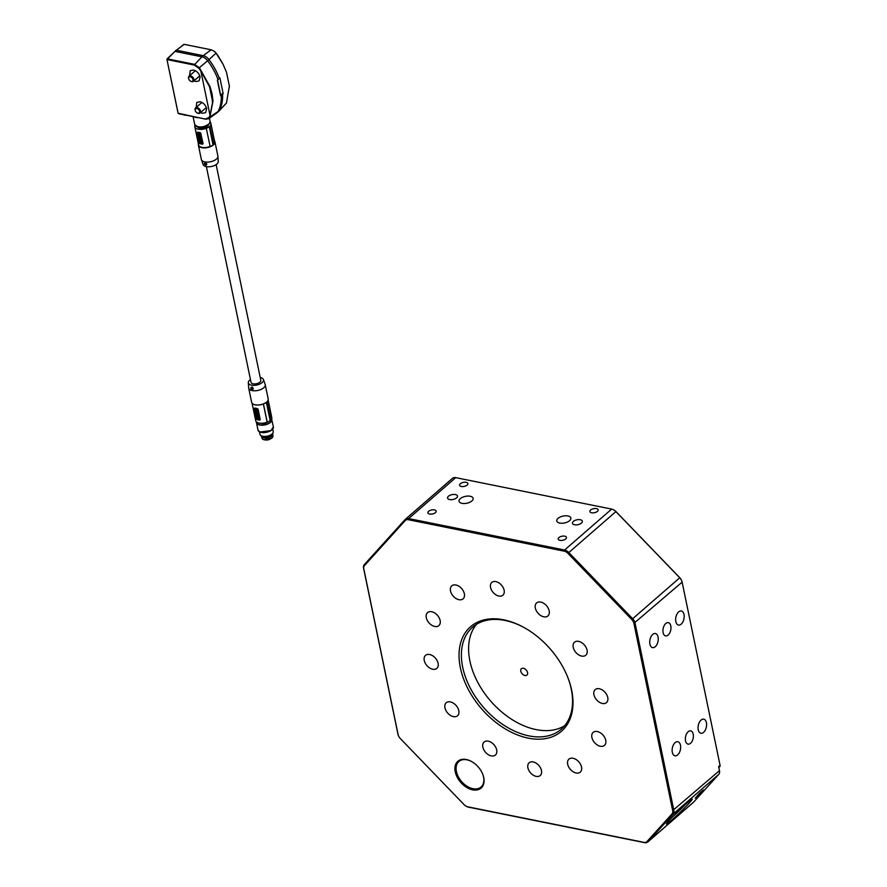 <?xml version="1.0" encoding="UTF-8"?>
<svg xmlns="http://www.w3.org/2000/svg" width="887" height="887" viewBox="0 0 887 887"><rect width="100%" height="100%" fill="white"/><g stroke="black" fill="none" stroke-linecap="round" stroke-linejoin="round"><path stroke-width="1.33" d="M523.43 668.288A4.224 2.772 -131 0 0 521.401 668.709A4.224 2.772 -131 0 0 521.257 672.501A4.224 2.772 -131 0 0 524.927 675.495A4.224 2.772 -131 0 0 526.945 675.074A4.224 2.772 -131 0 0 527.1 671.282A4.224 2.772 -131 0 0 523.43 668.288M472.638 789.829A17.74 11.664 49 0 1 455.242 771.801A17.74 11.664 49 0 1 466.362 759.527A17.74 11.664 49 0 1 471.485 761.456A17.74 11.664 49 0 1 482.861 774.551A17.74 11.664 49 0 1 472.638 789.829M471.673 761.567A16.897 11.11 -131 0 0 466.994 759.837A16.897 11.11 -131 0 0 458.889 761.512A16.897 11.11 -131 0 0 458.28 776.69A16.897 11.11 -131 0 0 472.959 788.687A16.897 11.11 -131 0 0 481.064 787.013A16.897 11.11 -131 0 0 482.783 774.34M670.794 625.945A6.763 3.87 101.4 0 0 668.288 622.663A6.763 3.87 101.4 0 0 664.163 625.634A6.763 3.87 101.4 0 0 663.11 632.631A6.763 3.87 101.4 0 0 665.616 635.912A6.763 3.87 101.4 0 0 669.74 632.952A6.763 3.87 101.4 0 0 670.794 625.945M693.202 734.148A6.763 3.87 101.4 0 0 690.696 730.866A6.763 3.87 101.4 0 0 686.571 733.837A6.763 3.87 101.4 0 0 685.518 740.833A6.763 3.87 101.4 0 0 688.024 744.115A6.763 3.87 101.4 0 0 692.148 741.155A6.763 3.87 101.4 0 0 693.202 734.148M687.237 802.857A17.906 1.053 -44 0 1 692.126 799.154A17.906 1.053 -44 0 1 685.629 806.826A17.906 1.053 -44 0 1 671.37 820.375A17.906 1.053 -44 0 1 666.392 823.979A17.906 1.053 -44 0 1 673.643 815.707A17.906 1.053 -44 0 1 687.237 802.857M671.947 817.459A16.221 0.954 136 0 0 685.407 804.476M528.264 738.139A69.264 45.536 49 0 1 460.364 667.767A69.264 45.536 49 0 1 503.761 619.836A69.264 45.536 49 0 1 523.762 627.375A69.264 45.536 49 0 1 568.212 678.477A69.264 45.536 49 0 1 528.264 738.139M524.15 627.586A67.578 44.428 -131 0 0 505.025 620.445A67.578 44.428 -131 0 0 472.627 627.164A67.578 44.428 -131 0 0 470.177 687.857A67.578 44.428 -131 0 0 528.918 735.866A67.578 44.428 -131 0 0 561.316 729.147A67.578 44.428 -131 0 0 568.046 678.067M476.485 624.326A67.578 44.428 -131 0 0 479.058 684.697A67.578 44.428 -131 0 0 536.125 729.602A67.578 44.428 -131 0 0 564.664 725.721M706.418 722.661A7.185 4.113 101.4 0 0 703.746 719.18A7.185 4.113 101.4 0 0 699.366 722.328A7.185 4.113 101.4 0 0 698.246 729.768A7.185 4.113 101.4 0 0 700.907 733.25A7.185 4.113 101.4 0 0 705.298 730.101A7.185 4.113 101.4 0 0 706.418 722.661M680.473 745.224A7.185 4.113 101.4 0 0 677.812 741.732A7.185 4.113 101.4 0 0 673.421 744.892A7.185 4.113 101.4 0 0 672.313 752.32A7.185 4.113 101.4 0 0 674.974 755.813A7.185 4.113 101.4 0 0 679.364 752.653A7.185 4.113 101.4 0 0 680.473 745.224M658.065 637.021A7.185 4.113 101.4 0 0 655.404 633.529A7.185 4.113 101.4 0 0 651.014 636.678A7.185 4.113 101.4 0 0 649.905 644.117A7.185 4.113 101.4 0 0 652.566 647.61A7.185 4.113 101.4 0 0 656.957 644.45A7.185 4.113 101.4 0 0 658.065 637.021M684.01 614.458A7.185 4.113 101.4 0 0 681.338 610.977A7.185 4.113 101.4 0 0 676.958 614.126A7.185 4.113 101.4 0 0 675.839 621.565A7.185 4.113 101.4 0 0 678.5 625.047A7.185 4.113 101.4 0 0 682.89 621.898A7.185 4.113 101.4 0 0 684.01 614.458M596.43 508.595A4.224 2.062 -11.7 0 0 591.939 509.193A4.224 2.062 -11.7 0 0 589.899 511.544A4.224 2.062 -11.7 0 0 591.629 512.775A4.224 2.062 -11.7 0 0 596.131 512.165A4.224 2.062 -11.7 0 0 598.171 509.825A4.224 2.062 -11.7 0 0 596.43 508.595M466.141 482.317A4.224 2.062 -11.7 0 0 461.639 482.916A4.224 2.062 -11.7 0 0 459.599 485.256A4.224 2.062 -11.7 0 0 461.329 486.486A4.224 2.062 -11.7 0 0 465.83 485.888A4.224 2.062 -11.7 0 0 467.87 483.548A4.224 2.062 -11.7 0 0 466.141 482.317M434.43 509.881A4.224 2.062 -11.7 0 0 429.94 510.491A4.224 2.062 -11.7 0 0 427.9 512.83A4.224 2.062 -11.7 0 0 429.63 514.061A4.224 2.062 -11.7 0 0 434.131 513.462A4.224 2.062 -11.7 0 0 436.171 511.112A4.224 2.062 -11.7 0 0 434.43 509.881M564.731 536.169A4.224 2.062 -11.7 0 0 560.24 536.768A4.224 2.062 -11.7 0 0 558.2 539.108A4.224 2.062 -11.7 0 0 559.93 540.338A4.224 2.062 -11.7 0 0 564.42 539.74A4.224 2.062 -11.7 0 0 566.471 537.4A4.224 2.062 -11.7 0 0 564.731 536.169M483.87 779.95L483.781 781.558M533.187 761.944A8.449 5.555 49 0 1 540.538 767.954A8.449 5.555 49 0 1 540.227 775.537A8.449 5.555 49 0 1 536.18 776.38A8.449 5.555 49 0 1 528.829 770.371A8.449 5.555 49 0 1 529.14 762.787A8.449 5.555 49 0 1 533.187 761.944M495.844 581.606A8.449 5.555 -131 0 0 491.797 582.449A8.449 5.555 -131 0 0 491.487 590.032A8.449 5.555 -131 0 0 498.827 596.031A8.449 5.555 -131 0 0 502.885 595.199A8.449 5.555 -131 0 0 503.184 587.604A8.449 5.555 -131 0 0 495.844 581.606M455.397 494.558A5.067 2.484 -11.7 0 0 450.008 495.279A5.067 2.484 -11.7 0 0 447.558 498.095A5.067 2.484 -11.7 0 0 449.642 499.569A5.067 2.484 -11.7 0 0 455.031 498.849A5.067 2.484 -11.7 0 0 457.481 496.033A5.067 2.484 -11.7 0 0 455.397 494.558M580.275 519.738A5.067 2.484 -11.7 0 0 574.876 520.458A5.067 2.484 -11.7 0 0 572.425 523.275A5.067 2.484 -11.7 0 0 574.51 524.76A5.067 2.484 -11.7 0 0 579.898 524.04A5.067 2.484 -11.7 0 0 582.349 521.223A5.067 2.484 -11.7 0 0 580.275 519.738M470.177 496.254A7.185 3.515 -11.7 0 0 462.537 497.274A7.185 3.515 -11.7 0 0 459.056 501.255A7.185 3.515 -11.7 0 0 462.005 503.35A7.185 3.515 -11.7 0 0 469.655 502.33A7.185 3.515 -11.7 0 0 473.126 498.35A7.185 3.515 -11.7 0 0 470.177 496.254M567.902 515.957A7.185 3.515 -11.7 0 0 560.251 516.988A7.185 3.515 -11.7 0 0 556.781 520.968A7.185 3.515 -11.7 0 0 559.73 523.064A7.185 3.515 -11.7 0 0 567.381 522.044A7.185 3.515 -11.7 0 0 570.851 518.052A7.185 3.515 -11.7 0 0 567.902 515.957M578.612 641.368A8.615 5.666 -131 0 0 574.488 642.221A8.615 5.666 -131 0 0 574.177 649.96A8.615 5.666 -131 0 0 581.661 656.081A8.615 5.666 -131 0 0 585.797 655.227A8.615 5.666 -131 0 0 586.107 647.488A8.615 5.666 -131 0 0 578.612 641.368M540.726 602.096A8.615 5.666 -131 0 0 536.602 602.96A8.615 5.666 -131 0 0 536.291 610.699A8.615 5.666 -131 0 0 543.775 616.82A8.615 5.666 -131 0 0 547.911 615.955A8.615 5.666 -131 0 0 548.221 608.216A8.615 5.666 -131 0 0 540.726 602.096M455.896 584.988A8.615 5.666 -131 0 0 451.771 585.841A8.615 5.666 -131 0 0 451.461 593.58A8.615 5.666 -131 0 0 458.945 599.701A8.615 5.666 -131 0 0 463.081 598.847A8.615 5.666 -131 0 0 463.391 591.108A8.615 5.666 -131 0 0 455.896 584.988M431.681 611.731A8.615 5.666 -131 0 0 427.556 612.584A8.615 5.666 -131 0 0 427.246 620.323A8.615 5.666 -131 0 0 434.73 626.444A8.615 5.666 -131 0 0 438.865 625.59A8.615 5.666 -131 0 0 439.176 617.851A8.615 5.666 -131 0 0 431.681 611.731M429.663 654.528A8.615 5.666 -131 0 0 425.527 655.382A8.615 5.666 -131 0 0 425.217 663.121A8.615 5.666 -131 0 0 432.701 669.241A8.615 5.666 -131 0 0 436.836 668.388A8.615 5.666 -131 0 0 437.147 660.649A8.615 5.666 -131 0 0 429.663 654.528M450.363 701.905A8.615 5.666 -131 0 0 446.228 702.759A8.615 5.666 -131 0 0 445.917 710.498A8.615 5.666 -131 0 0 453.401 716.618A8.615 5.666 -131 0 0 457.537 715.765A8.615 5.666 -131 0 0 457.847 708.026A8.615 5.666 -131 0 0 450.363 701.905M488.249 741.166A8.615 5.666 -131 0 0 484.114 742.031A8.615 5.666 -131 0 0 483.803 749.759A8.615 5.666 -131 0 0 491.287 755.89A8.615 5.666 -131 0 0 495.423 755.025A8.615 5.666 -131 0 0 495.733 747.286A8.615 5.666 -131 0 0 488.249 741.166M573.069 758.274A8.615 5.666 -131 0 0 568.944 759.139A8.615 5.666 -131 0 0 568.634 766.878A8.615 5.666 -131 0 0 576.118 772.998A8.615 5.666 -131 0 0 580.253 772.133A8.615 5.666 -131 0 0 580.564 764.394A8.615 5.666 -131 0 0 573.069 758.274M597.284 731.531A8.615 5.666 -131 0 0 593.159 732.396A8.615 5.666 -131 0 0 592.849 740.135A8.615 5.666 -131 0 0 600.333 746.255A8.615 5.666 -131 0 0 604.468 745.39A8.615 5.666 -131 0 0 604.779 737.662A8.615 5.666 -131 0 0 597.284 731.531M599.313 688.744A8.615 5.666 -131 0 0 595.188 689.598A8.615 5.666 -131 0 0 594.878 697.337A8.615 5.666 -131 0 0 602.362 703.458A8.615 5.666 -131 0 0 606.497 702.604A8.615 5.666 -131 0 0 606.808 694.865A8.615 5.666 -131 0 0 599.313 688.744M696.461 796.726L701.262 792.435L696.461 796.726M398.352 735.434A6.763 4.446 49 0 1 398.263 735.223A6.763 4.446 49 0 1 397.93 734.07L363.603 568.323A6.763 4.446 49 0 1 364.346 564.564L405.159 519.494A6.763 4.446 49 0 1 405.414 519.25A6.763 4.446 49 0 1 408.652 518.573L564.575 550.029A6.763 4.446 49 0 1 568.767 552.49L632.619 618.671A6.763 4.446 49 0 1 635.059 623.073L673.832 810.319A6.763 4.446 49 0 1 673.089 814.078L648.042 841.73A6.763 4.446 49 0 1 647.798 841.974A6.763 4.446 49 0 1 644.561 842.65L468.403 807.126A6.763 4.446 49 0 1 466.451 806.383A6.763 4.446 49 0 1 466.252 806.272M718.825 767.543L719.69 766.8A2.539 1.663 -131 0 0 720.056 765.293L718.614 766.545L719.468 770.637A6.763 4.446 49 0 1 718.725 774.395L693.678 802.048A6.763 4.446 49 0 1 693.434 802.291A6.763 4.446 49 0 1 693.157 802.502M700.043 792.767L703.535 789.918L697.337 795.75L700.043 792.767M695.208 798.1L700.009 793.821L695.208 798.1M720.056 765.293L682.125 582.138A6.763 4.446 -131 0 0 681.793 580.996A6.763 4.446 -131 0 0 679.697 577.736L615.844 511.555A6.763 4.446 -131 0 0 613.604 509.825A6.763 4.446 -131 0 0 611.653 509.094L455.718 477.638A6.763 4.446 -131 0 0 452.481 478.315A6.763 4.446 -131 0 0 452.237 478.559M467.771 806.815L643.929 842.351A5.91 3.892 -131 0 0 646.978 841.541L672.024 813.889A5.91 3.892 -131 0 0 672.679 810.596L633.895 623.361A5.91 3.892 -131 0 0 631.766 619.503L567.913 553.322A5.91 3.892 -131 0 0 564.243 551.171L408.319 519.715A5.91 3.892 -131 0 0 405.27 520.514L364.457 565.596A5.91 3.892 -131 0 0 363.803 568.877L398.119 734.624A5.91 3.892 -131 0 0 398.418 735.633A5.91 3.892 -131 0 0 400.259 738.483L464.112 804.664A5.91 3.892 -131 0 0 466.063 806.172A5.91 3.892 -131 0 0 467.771 806.815L468.403 807.126M613.804 509.936A5.91 3.892 49 0 1 613.992 510.036A5.91 3.892 49 0 1 615.944 511.555L679.797 577.736A5.91 3.892 49 0 1 681.637 580.586A5.91 3.892 49 0 1 681.704 580.785M702.205 791.093L700.198 793.022L702.116 791.004M699.034 794.774L696.716 797.18L698.978 794.719M167.443 58.886L167.255 59.606L194.198 65.039L198.81 68.188L200.828 70.982L210.008 115.321L209.033 117.505L205.363 118.991L178.819 113.769L178.01 112.893L166.944 59.451L167.443 58.886L194.386 64.319L199.409 67.745L209.997 86.582L212.093 93.944L213.002 101.107L209.731 117.594L208.789 118.703L205.751 119.202L178.132 113.248L166.944 59.451L174.972 51.391L201.903 56.823A7.739 5.089 49 0 1 207.625 60.726A16.897 1.342 -37 0 0 208.323 60.128A16.897 1.342 143 0 0 208.966 59.562A52.51 34.515 49 0 1 219.344 78.422L219.909 77.945L223.147 93.601L220.431 94.521L221.972 94.831L223.147 93.601M213.967 51.091A6.253 4.113 49 0 1 214.044 51.147A6.253 4.113 49 0 1 216.106 53.142A51.025 33.54 49 0 1 218.124 55.948L222.97 64.086M229.29 86.582L226.451 103.058L218.878 111.174A7.739 5.089 49 0 0 219.477 110.321A16.897 12.296 -153.2 0 1 218.845 110.93A16.897 12.296 -153.2 0 1 218.135 111.496A7.739 5.089 49 0 1 217.071 112.749L218.878 111.174M175.737 50.681A0.843 0.588 53.2 0 1 176.313 50.226L184.163 44.35L183.62 44.949L184.163 44.35L211.106 49.783L213.878 51.036L216.118 53.209L223.014 64.186L226.495 72.235L229.5 86.726M221.972 94.831L220.597 95.818L217.359 80.163L219.344 78.422M178.819 113.769L178.01 112.893L178.819 113.769M220.597 95.818L220.431 94.521M193.987 80.85L195.861 81.549L199.098 80.872L200.096 76.87C199.054 73.299 196.836 71.015 193.477 70.006L190.228 70.672L189.552 75.75M200.551 112.594L202.436 113.281L205.673 112.616L206.671 108.613C205.618 105.043 203.411 102.748 200.041 101.739L196.803 102.415L196.116 107.493M212.78 101.273L210.008 115.321M200.828 70.982L209.565 86.837L212.558 101.306M212.193 101.251L213.002 101.107M195.229 110.42A2.705 1.774 -131 0 0 195.362 110.875A2.705 1.774 -131 0 0 197.091 112.871A2.705 1.774 -131 0 0 199.564 111.296A2.705 1.774 -131 0 0 196.914 108.547A2.705 1.774 -131 0 0 195.229 110.42M195.306 110.72A3.382 2.217 49 0 1 195.24 110.542A3.382 2.217 49 0 1 195.062 109.977A3.382 2.217 49 0 1 195.561 107.97A3.382 2.217 49 0 1 198.378 108.125A3.382 2.217 49 0 1 200.495 111.075A3.382 2.217 49 0 1 199.996 113.07A3.382 2.217 49 0 1 197.402 113.037A3.382 2.217 49 0 1 197.247 112.948M188.654 78.677A2.705 1.774 -131 0 0 188.787 79.131A2.705 1.774 -131 0 0 190.517 81.127A2.705 1.774 -131 0 0 193 79.553A2.705 1.774 -131 0 0 190.35 76.803A2.705 1.774 -131 0 0 188.654 78.677M188.731 78.976A3.382 2.217 49 0 1 188.665 78.81A3.382 2.217 49 0 1 188.499 78.233A3.382 2.217 49 0 1 188.986 76.238A3.382 2.217 49 0 1 191.803 76.393A3.382 2.217 49 0 1 193.92 79.331A3.382 2.217 49 0 1 193.421 81.327A3.382 2.217 49 0 1 190.827 81.305A3.382 2.217 49 0 1 190.672 81.205M250.456 379.536A7.717 3.781 -11.7 0 0 248.327 382.652A7.717 3.781 -11.7 0 0 253.017 385.346A7.717 3.781 -11.7 0 0 261.122 383.339A7.717 3.781 -11.7 0 0 263.417 379.536A7.717 3.781 -11.7 0 0 260.224 377.507M248.327 382.652L248.659 387.83A8.449 4.136 -11.7 0 0 248.704 388.107A8.449 4.136 -11.7 0 0 254.059 390.79A8.449 4.136 -11.7 0 0 262.663 388.573A8.449 4.136 -11.7 0 0 265.246 384.681A8.449 4.136 -11.7 0 0 265.169 384.415L263.417 379.536M248.704 388.107L251.642 402.321A8.449 4.136 -11.7 0 0 253.538 404.295A8.449 4.136 -11.7 0 0 265.601 402.787A8.449 4.136 -11.7 0 0 266.344 402.266L270.158 420.66L266.344 402.266M267.02 401.689A8.282 4.047 -11.7 0 0 267.12 401.589L267.231 401.467A8.449 4.136 -11.7 0 1 267.02 401.678L270.834 420.072A8.449 4.136 168.3 0 1 270.158 420.66M267.231 401.467A8.449 4.136 -11.7 0 0 268.184 398.895L265.246 384.681M253.66 404.35A8.194 4.014 -11.7 0 0 253.771 404.405A8.194 4.014 -11.7 0 0 263.372 403.984L263.439 403.929A8.282 4.047 -11.7 0 0 265.512 402.886A8.282 4.047 -11.7 0 0 266.244 402.388M260.401 423.232A5.366 2.628 -11.7 0 0 267.697 422.134A5.366 2.628 -11.7 0 0 268.306 421.691M258.261 414.85L257.574 415.415M258.172 414.928L257.474 415.504L258.172 414.928M259.492 431.869L259.991 434.286A6.763 3.304 -11.7 0 0 265.701 436.393A6.763 3.304 -11.7 0 0 268.816 435.75A6.763 3.304 -11.7 0 0 271.156 434.663A6.763 3.304 -11.7 0 0 273.218 431.548L272.719 429.131M261.931 436.038A5.366 2.628 -11.7 0 0 270.513 435.75A5.366 2.628 -11.7 0 0 272.132 433.931M261.277 435.761A5.832 2.849 -11.7 0 0 261.343 436.216A5.832 2.849 -11.7 0 0 265.158 437.901A5.832 2.849 -11.7 0 0 270.934 436.371A5.832 2.849 -11.7 0 0 272.741 433.854A5.832 2.849 -11.7 0 0 272.631 433.41M258.516 415.914L257.507 415.815L258.516 415.914L258.084 416.447L257.862 415.826M253.238 388.439C252.584 390.59 251.742 390.424 250.733 387.929L252.174 387.031L253.238 388.439M252.218 387.054A1.353 0.887 -131 0 0 252.34 389.238A1.353 0.887 -131 0 0 253.139 388.118M252.096 403.252L255.7 420.671A8.194 4.014 -11.7 0 0 267.142 422.168L263.372 403.984M254.569 408.519L254.99 408.031A8.194 4.014 -11.7 0 0 257.163 408.463L258.095 409.229L260.19 419.329L259.547 420.006M271.777 417.932A8.194 4.014 -11.7 0 0 271.744 417.345L268.14 399.926M263.439 403.929L267.22 422.179A8.282 4.047 -11.7 0 0 270.025 420.638M270.801 419.939A8.282 4.047 -11.7 0 0 271.832 418.165L268.085 400.104M257.263 419.673L259.436 420.105A0.843 0.554 49 0 0 259.969 419.518L257.873 409.428A0.843 0.554 49 0 0 257.053 408.563L254.879 408.131A0.843 0.554 -131 0 0 254.347 408.707L256.443 418.808A0.843 0.554 49 0 0 257.263 419.673M256.609 411.224L257.54 410.914L257.751 412.477L256.609 411.224M257.485 411.468L257.751 412.477M257.197 413.065L258.017 413.231L258.294 414.551L256.753 414.695L257.308 415.593L256.276 415.382L256.288 414.085M256.354 410.47L256.232 411.89L257.862 412.444L256.875 413.054L257.929 413.32L258.195 414.639M256.487 411.091L257.54 411.457M256.365 410.504L255.223 410.348L254.924 408.885L255.611 409.373M254.924 408.885L257.252 409.495L256.587 409.883M255.955 409.051L256.243 409.971M256.365 415.826L257.54 416.225L256.509 416.546L256.365 415.826L257.23 416.158M256.687 412.477L256.92 413.719L255.888 413.508L256.077 412.821M257.163 414.429L257.418 413.63L255.977 413.431M255.245 410.426L256.188 410.515M258.849 417.234L259.059 419.44L258.749 417.322L256.786 416.668L258.749 417.322M256.931 412.078L257.64 412.4M256.875 413.054L256.975 411.989M257.308 410.038L257.363 410.626L256.31 410.326L256.055 409.073L257.252 409.495M257.463 410.537L256.41 410.249M256.01 414.129L257.042 414.34M256.753 412.422L255.633 412.289L255.356 410.958L256.387 411.169M256.243 410.005L256.265 410.592M257.019 413.641L255.888 413.508M256.365 412.433L256.387 412.987M259.059 419.44L257.175 419.063L256.587 416.879M258.084 416.447L257.807 415.881M257.208 410.127L256.31 410.326M258.372 418.065L257.13 417.256M258.771 418.509L258.793 419.141L257.086 418.176L258.771 418.509M258.882 419.052L257.319 418.841M257.197 418.708L257.163 418.076M258.073 417.932L257.507 417.821M265.834 436.382A5.721 2.805 -11.7 0 0 265.945 436.371A5.721 2.805 -11.7 0 0 268.584 435.827A5.721 2.805 -11.7 0 0 268.694 435.783M214.499 140.867A8.449 4.136 168.3 0 1 214.942 141.809L217.892 156.012A8.449 4.136 168.3 0 1 217.925 156.3L218.257 161.467A7.717 3.781 168.3 0 1 215.863 164.771A7.717 3.781 168.3 0 1 208.245 166.789A7.717 3.781 168.3 0 1 203.167 164.594L201.427 159.715A8.449 4.136 168.3 0 1 201.349 159.438L198.4 145.235A8.449 4.136 168.3 0 1 198.444 144.193M217.925 156.3A8.449 4.136 168.3 0 1 215.308 159.904A8.449 4.136 168.3 0 1 206.97 162.121A8.449 4.136 168.3 0 1 201.427 159.715M214.942 141.809A8.449 4.136 168.3 0 1 213.778 144.592L209.831 126.165A8.282 4.047 168.3 0 0 210.973 124.291L210.895 124.269A8.194 4.014 168.3 0 0 210.884 123.459L214.654 141.643A8.194 4.014 168.3 0 1 214.687 142.23M209.299 126.786L213.102 145.18L209.299 126.786A8.449 4.136 -11.7 0 0 209.975 126.198M213.102 145.18A8.449 4.136 168.3 0 1 212.359 145.69A8.449 4.136 168.3 0 1 203.755 147.907A8.449 4.136 168.3 0 1 198.4 145.235M208.589 124.424A5.832 2.849 168.3 0 1 204.797 127.551A5.832 2.849 168.3 0 1 198.677 127.761A5.832 2.849 168.3 0 1 197.335 126.752M212.935 145.002A8.282 4.047 168.3 0 1 212.215 145.501A8.282 4.047 168.3 0 1 210.141 146.543L206.283 128.282L210.141 146.543M209.166 126.752A8.282 4.047 168.3 0 1 208.434 127.251A8.282 4.047 168.3 0 1 206.361 128.293M198.81 137.552L199.508 136.975L198.81 137.552M199.043 134.081L198.178 133.338L199.786 133.771L198.344 134.103M198.211 133.97L198.178 133.338M198.699 134.336L200.074 134.624M199.564 134.58L199.01 134.469M200.163 142.33L200.928 143.406L199.83 142.896L200.429 142.219M199.619 141.853L200.662 142.153L199.719 141.776M199.897 139.669L200.318 140.456L199.22 139.946L199.897 139.669M198.555 136.476L199.475 136.665L198.899 136.033M199.808 133.416L200.285 135.722L198.222 135.157L197.923 133.039L199.908 133.338L200.285 135.722M199.908 133.338L197.812 133.172M200.706 141.853L201.737 142.053L200.706 141.853M200.828 139.536L200.296 139.902L200.063 138.76L201.094 138.971L201.338 140.113L200.828 139.536M200.063 138.76L201.194 138.882L201.726 141.432L200.595 141.31L200.318 139.991L201.349 140.19L201.626 141.521M200.462 135.933L200.617 136.653L199.897 136.509L199.431 135.722L200.562 135.844L200.717 136.565L199.996 136.421M200.717 136.565L199.897 136.509M201.748 142.142L202.059 143.594L201.027 143.428L200.706 141.898L201.848 142.053L202.059 143.594M200.972 138.35L199.93 138.139L199.675 136.886L200.883 137.917M199.908 138.483L200.085 139.37L199.054 139.17L198.788 137.84L199.996 138.937M199.231 140.002L200.462 141.177L199.531 141.476L199.276 139.958M199.741 142.463L200.484 142.508M199.131 139.514L199.874 139.558M199.431 135.722L200.562 135.844M200.883 141.887L201.449 142.419M200.506 136.953L200.795 137.529M199.442 139.991L200.041 140.368M200.739 133.505L202.824 143.605A0.843 0.554 -131 0 1 202.303 144.182L200.129 143.749A0.843 0.554 49 0 1 199.298 142.896L197.202 132.795A0.843 0.554 49 0 1 197.734 132.207L199.908 132.64A0.843 0.554 49 0 1 200.739 133.505L203.045 143.417L202.413 144.093M197.424 132.606L197.845 132.108A8.194 4.014 -11.7 0 0 200.018 132.551L200.95 133.316M210.042 146.455A8.194 4.014 168.3 0 1 198.61 144.958L194.841 126.786A8.194 4.014 168.3 0 1 194.841 125.976L194.763 125.954A8.282 4.047 168.3 0 1 195.018 125.233M206.283 128.282A8.194 4.014 168.3 0 1 194.841 126.786M213.723 144.304A8.282 4.047 168.3 0 0 214.743 142.541L210.973 124.291M210.097 122.184A8.194 4.014 168.3 0 1 210.884 123.459M205.684 162.676A1.353 0.887 -131 0 0 205.884 164.893A1.353 0.887 -131 0 0 206.682 163.785M206.771 164.095C206.327 165.559 205.496 165.381 204.276 163.585L205.54 162.598L206.771 164.095M216.129 164.594L260.811 380.335A4.989 2.439 168.3 0 1 259.281 382.63A4.989 2.439 168.3 0 1 254.203 383.938A4.989 2.439 168.3 0 1 251.043 382.364L206.372 166.612M672.024 813.889L673.089 814.078L718.725 774.395M646.978 841.541L648.042 841.73L693.678 802.048M672.679 810.596L719.468 770.637M408.319 519.715L408.652 518.573L455.718 477.638M564.243 551.171L564.575 550.029L611.653 509.094M633.895 623.361L682.125 582.138M631.766 619.503L679.797 577.736M567.913 553.322L615.944 511.555M405.27 520.514L405.159 519.494M364.457 565.596L364.346 564.564M363.803 568.877L363.603 568.323M398.119 734.624L397.93 734.07M643.929 842.351L644.561 842.65M216.106 53.142L208.966 59.562A7.739 5.089 49 0 0 203.245 55.659A16.897 9.679 101.4 0 0 201.903 56.823L194.198 65.039M226.451 103.058L219.477 110.321A52.51 34.515 49 0 0 222.604 94.188M211.106 49.783L203.245 55.659L176.313 50.226A16.897 9.679 101.4 0 0 174.972 51.391L167.033 58.985M198.81 68.188L207.625 60.726A52.51 34.515 49 0 1 218.002 79.597M221.262 95.352A52.51 34.515 49 0 1 218.135 111.496L209.033 117.505M220.519 94.465L217.526 80.007M174.462 51.901L183.775 44.417M220.397 94.576L217.404 80.118M184.651 115.21L184.008 114.467L184.651 115.21M269.46 423.166A7.861 3.847 -11.7 0 0 271.854 419.54A7.861 3.847 -11.7 0 0 271.577 418.875L273.384 426.935A7.861 3.847 -11.7 0 1 270.99 430.55L270.99 430.55A7.861 3.847 -11.7 0 1 262.984 432.612A7.861 3.847 -11.7 0 1 258.006 430.117L256.476 422.733A7.861 3.847 -11.7 0 0 261.454 425.217A7.861 3.847 -11.7 0 0 269.46 423.166L269.46 423.166M256.554 421.99A7.706 3.77 -11.7 0 0 258.605 424.474A7.706 3.77 -11.7 0 0 269.326 422.977A7.706 3.77 -11.7 0 0 271.522 418.974M259.847 431.991L270.901 430.65L272.442 429.386M272.941 436.094C270.269 440.107 266.743 441.039 262.352 438.877L262.053 438.344A5.566 2.728 -11.7 0 0 262.308 438.799A5.566 2.728 -11.7 0 0 271.211 438.5A5.566 2.728 -11.7 0 0 272.941 436.094L272.741 433.854M263.694 439.664L271.954 437.945M256.476 421.924A7.861 3.847 -11.7 0 0 256.476 422.733L256.465 421.913M207.691 124.912A7.861 3.847 168.3 0 1 199.686 126.963A7.861 3.847 168.3 0 1 194.708 124.479C198.433 128.194 203.334 127.905 209.41 123.581L210.097 121.286A7.861 3.847 168.3 0 1 209.443 123.393A7.861 3.847 168.3 0 1 207.691 124.912M209.243 123.659A7.562 3.703 168.3 0 1 207.547 125.122A7.562 3.703 168.3 0 1 196.26 126.22M198.134 117.672A7.861 3.847 168.3 0 1 194.83 117.128A7.861 3.847 168.3 0 1 194.297 116.896M647.798 841.974L693.434 802.291M405.414 519.25L452.481 478.315M208.789 118.703L217.071 112.749M187.146 115.454L181.957 114.401M206.361 107.538L199.996 113.07M201.926 102.437L195.561 107.97M199.786 75.794L193.421 81.327M195.351 70.705L188.986 76.238M258.006 430.117C260.357 433.322 264.67 433.499 270.956 430.65L273.384 426.935M262.053 438.344L261.343 436.216M210.097 121.286L209.454 118.226M194.708 124.479L193.089 116.652"/></g></svg>
